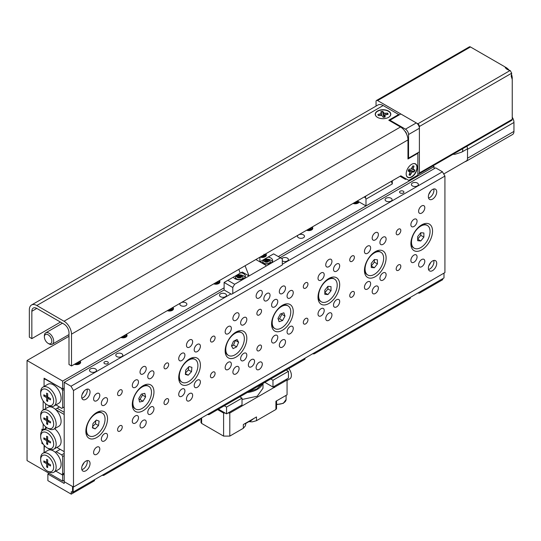 <?xml version="1.0" encoding="UTF-8"?>
<svg xmlns="http://www.w3.org/2000/svg" width="541" height="541" viewBox="0 0 541 541"><rect width="100%" height="100%" fill="white"/><g stroke="black" fill="none" stroke-linecap="round" stroke-linejoin="round"><path stroke-width="0.81" d="M298.159 235.112A3.503 2.022 0 0 0 297.489 236.302A3.503 2.022 0 0 0 298.51 237.736A3.503 2.022 0 0 0 302.331 238.175A3.503 2.022 0 0 0 304.488 236.302A3.503 2.022 0 0 0 303.467 234.875A3.503 2.022 0 0 0 298.93 234.672M180.532 303.021A3.503 2.022 0 0 0 179.862 304.211A3.503 2.022 0 0 0 180.89 305.645A3.503 2.022 0 0 0 184.704 306.084A3.503 2.022 0 0 0 186.868 304.211A3.503 2.022 0 0 0 185.84 302.784A3.503 2.022 0 0 0 181.303 302.581M434.092 168.751L434.092 166.608L432.874 165.904M64.196 388.025L62.648 388.925L44.071 378.2L44.071 386.47L44.071 379.626L45.004 379.092L62.026 388.566M44.071 445.202L44.071 452.594L44.389 445.568M41.907 441.76L41.907 443.431L43.354 444.262M43.145 423.948L43.145 429.845L41.907 429.135L41.907 431.076M43.145 400.895L43.145 410.064M62.648 388.925L62.648 381.06L27.05 360.509L27.05 460.587L62.648 481.138L62.648 475.059L55.791 471.103L61.721 474.525L64.196 473.098M64.196 480.246L62.648 481.138M353.009 203.443A4.058 2.34 0 0 0 359.123 201.955M68.991 336.292L27.05 360.509M434.092 166.608L278.284 256.562M224.116 287.832L62.648 381.06M306.585 230.25A4.058 2.34 0 0 0 310.696 230.31A4.058 2.34 0 0 0 312.786 228.261A4.058 2.34 0 0 0 312.171 227.024M260.153 257.056A4.058 2.34 0 0 0 264.265 257.117A4.058 2.34 0 0 0 266.355 255.068A4.058 2.34 0 0 0 265.739 253.83M213.722 283.863A4.058 2.34 0 0 0 217.834 283.924A4.058 2.34 0 0 0 219.923 281.875A4.058 2.34 0 0 0 219.315 280.637M167.291 310.669A4.058 2.34 0 0 0 171.409 310.73A4.058 2.34 0 0 0 173.492 308.681A4.058 2.34 0 0 0 172.883 307.444M120.859 337.476A4.058 2.34 0 0 0 124.978 337.537A4.058 2.34 0 0 0 127.067 335.488A4.058 2.34 0 0 0 126.452 334.25M74.428 364.282A4.058 2.34 0 0 0 78.546 364.343A4.058 2.34 0 0 0 80.636 362.294A4.058 2.34 0 0 0 80.021 361.057M64.196 474.166L62.648 475.059M41.907 443.431L42.577 443.045M45.62 428.418L43.145 429.845M282.307 260.897A3.503 2.022 0 0 0 282.416 260.965A3.503 2.022 0 0 0 286.236 261.404A3.503 2.022 0 0 0 288.394 259.538A3.503 2.022 0 0 0 287.372 258.104A3.503 2.022 0 0 0 281.8 258.591M225.462 293.851A3.503 2.022 0 0 0 221.648 293.411A3.503 2.022 0 0 0 219.484 295.278A3.503 2.022 0 0 0 220.512 296.705A3.503 2.022 0 0 0 224.326 297.144A3.503 2.022 0 0 0 226.49 295.278A3.503 2.022 0 0 0 225.462 293.851M430.717 262.5A13.133 7.581 -60 0 1 428.783 265.861M433.754 260.478A5.91 3.415 -60 0 1 433.936 261.77A5.91 3.415 -60 0 1 428.546 269.499M436.722 263.379A5.91 3.415 -60 0 1 434.139 269.33A5.91 3.415 -60 0 1 429.588 270.913A5.91 3.415 -60 0 1 428.364 268.208A5.91 3.415 -60 0 1 430.94 262.257A5.91 3.415 -60 0 1 435.498 260.674A5.91 3.415 -60 0 1 436.722 263.379M430.717 191.02A13.133 7.581 -60 0 1 428.783 194.375M433.754 188.992A5.91 3.415 -60 0 1 433.936 190.29A5.91 3.415 -60 0 1 428.546 198.02M436.722 191.893A5.91 3.415 -60 0 1 434.139 197.844A5.91 3.415 -60 0 1 429.588 199.426A5.91 3.415 -60 0 1 428.364 196.721A5.91 3.415 -60 0 1 430.94 190.77A5.91 3.415 -60 0 1 435.498 189.188A5.91 3.415 -60 0 1 436.722 191.893M84.038 391.17A13.133 7.581 -60 0 1 82.104 394.531M87.074 389.141A5.91 3.415 -60 0 1 87.257 390.44A5.91 3.415 -60 0 1 81.86 398.169M90.043 392.049A5.91 3.415 -60 0 1 87.459 397.993A5.91 3.415 -60 0 1 82.908 399.583A5.91 3.415 -60 0 1 81.684 396.878A5.91 3.415 -60 0 1 84.261 390.927A5.91 3.415 -60 0 1 88.819 389.344A5.91 3.415 -60 0 1 90.043 392.049M84.038 462.656A13.133 7.581 -60 0 1 82.104 466.011M87.074 460.628A5.91 3.415 -60 0 1 87.257 461.926A5.91 3.415 -60 0 1 81.86 469.656M90.043 463.536A5.91 3.415 -60 0 1 87.459 469.48A5.91 3.415 -60 0 1 82.908 471.062A5.91 3.415 -60 0 1 81.684 468.357A5.91 3.415 -60 0 1 84.261 462.413A5.91 3.415 -60 0 1 88.819 460.831A5.91 3.415 -60 0 1 90.043 463.536M403.288 191.183A2.191 1.265 0 0 0 400.908 190.905A2.191 1.265 0 0 0 399.556 192.075A2.191 1.265 0 0 0 400.198 192.968A2.191 1.265 0 0 0 402.578 193.238A2.191 1.265 0 0 0 403.931 192.075A2.191 1.265 0 0 0 403.288 191.183M107.686 361.848A2.191 1.265 0 0 0 105.299 361.571A2.191 1.265 0 0 0 103.946 362.74A2.191 1.265 0 0 0 104.589 363.633A2.191 1.265 0 0 0 106.976 363.91A2.191 1.265 0 0 0 108.328 362.74A2.191 1.265 0 0 0 107.686 361.848M391.062 198.236A3.503 2.022 0 0 0 387.248 197.803A3.503 2.022 0 0 0 385.084 199.67A3.503 2.022 0 0 0 386.112 201.096A3.503 2.022 0 0 0 389.926 201.536A3.503 2.022 0 0 0 392.09 199.67A3.503 2.022 0 0 0 391.062 198.236M417.375 183.047A3.503 2.022 0 0 0 413.561 182.608A3.503 2.022 0 0 0 411.397 184.481A3.503 2.022 0 0 0 412.425 185.908A3.503 2.022 0 0 0 416.239 186.347A3.503 2.022 0 0 0 418.403 184.481A3.503 2.022 0 0 0 417.375 183.047M121.766 353.719A3.503 2.022 0 0 0 117.952 353.28A3.503 2.022 0 0 0 115.788 355.146A3.503 2.022 0 0 0 116.815 356.573A3.503 2.022 0 0 0 120.629 357.013A3.503 2.022 0 0 0 122.793 355.146A3.503 2.022 0 0 0 121.766 353.719M95.459 368.908A3.503 2.022 0 0 0 91.639 368.468A3.503 2.022 0 0 0 89.481 370.335A3.503 2.022 0 0 0 90.503 371.768A3.503 2.022 0 0 0 94.323 372.201A3.503 2.022 0 0 0 96.481 370.335A3.503 2.022 0 0 0 95.459 368.908M117.586 394.017A3.28 1.893 120 0 0 118.269 395.518A3.28 1.893 120 0 0 120.799 394.639A3.28 1.893 120 0 0 122.232 391.332A3.28 1.893 120 0 0 121.549 389.831A3.28 1.893 120 0 0 119.02 390.71A3.28 1.893 120 0 0 117.586 394.017M117.586 429.757A3.28 1.893 120 0 0 118.269 431.258A3.28 1.893 120 0 0 120.799 430.379A3.28 1.893 120 0 0 122.232 427.079A3.28 1.893 120 0 0 121.549 425.571A3.28 1.893 120 0 0 119.02 426.457A3.28 1.893 120 0 0 117.586 429.757M164.018 367.211A3.28 1.893 120 0 0 164.701 368.712A3.28 1.893 120 0 0 167.23 367.833A3.28 1.893 120 0 0 168.664 364.526A3.28 1.893 120 0 0 167.981 363.025A3.28 1.893 120 0 0 165.451 363.904A3.28 1.893 120 0 0 164.018 367.211M164.018 402.95A3.28 1.893 120 0 0 164.701 404.452A3.28 1.893 120 0 0 167.23 403.572A3.28 1.893 120 0 0 168.664 400.272A3.28 1.893 120 0 0 167.981 398.771A3.28 1.893 120 0 0 165.451 399.65A3.28 1.893 120 0 0 164.018 402.95M210.449 340.404A3.28 1.893 120 0 0 211.132 341.905A3.28 1.893 120 0 0 213.661 341.026A3.28 1.893 120 0 0 215.095 337.719A3.28 1.893 120 0 0 214.412 336.218A3.28 1.893 120 0 0 211.883 337.097A3.28 1.893 120 0 0 210.449 340.404M210.449 376.144A3.28 1.893 120 0 0 211.132 377.645A3.28 1.893 120 0 0 213.661 376.766A3.28 1.893 120 0 0 215.095 373.466A3.28 1.893 120 0 0 214.412 371.965A3.28 1.893 120 0 0 211.883 372.844A3.28 1.893 120 0 0 210.449 376.144M396.174 233.178A3.28 1.893 120 0 0 396.851 234.679A3.28 1.893 120 0 0 399.38 233.8A3.28 1.893 120 0 0 400.813 230.5A3.28 1.893 120 0 0 400.137 228.992A3.28 1.893 120 0 0 397.608 229.871A3.28 1.893 120 0 0 396.174 233.178M396.174 268.918A3.28 1.893 120 0 0 396.851 270.426A3.28 1.893 120 0 0 399.38 269.54A3.28 1.893 120 0 0 400.813 266.24A3.28 1.893 120 0 0 400.137 264.738A3.28 1.893 120 0 0 397.608 265.617A3.28 1.893 120 0 0 396.174 268.918M349.743 259.984A3.28 1.893 120 0 0 350.419 261.486A3.28 1.893 120 0 0 352.948 260.606A3.28 1.893 120 0 0 354.382 257.306A3.28 1.893 120 0 0 353.706 255.798A3.28 1.893 120 0 0 351.177 256.677A3.28 1.893 120 0 0 349.743 259.984M349.743 295.724A3.28 1.893 120 0 0 350.419 297.232A3.28 1.893 120 0 0 352.948 296.346A3.28 1.893 120 0 0 354.382 293.046A3.28 1.893 120 0 0 353.706 291.545A3.28 1.893 120 0 0 351.177 292.424A3.28 1.893 120 0 0 349.743 295.724M303.312 286.791A3.28 1.893 120 0 0 303.988 288.292A3.28 1.893 120 0 0 306.524 287.413A3.28 1.893 120 0 0 307.951 284.106A3.28 1.893 120 0 0 307.274 282.605A3.28 1.893 120 0 0 304.745 283.484A3.28 1.893 120 0 0 303.312 286.791M303.312 322.531A3.28 1.893 120 0 0 303.988 324.032A3.28 1.893 120 0 0 306.524 323.153A3.28 1.893 120 0 0 307.951 319.853A3.28 1.893 120 0 0 307.274 318.351A3.28 1.893 120 0 0 304.745 319.231A3.28 1.893 120 0 0 303.312 322.531M256.88 313.597A3.28 1.893 120 0 0 257.563 315.099A3.28 1.893 120 0 0 260.093 314.22A3.28 1.893 120 0 0 261.526 310.913A3.28 1.893 120 0 0 260.843 309.411A3.28 1.893 120 0 0 258.314 310.291A3.28 1.893 120 0 0 256.88 313.597M256.88 349.337A3.28 1.893 120 0 0 257.563 350.838A3.28 1.893 120 0 0 260.093 349.959A3.28 1.893 120 0 0 261.526 346.659A3.28 1.893 120 0 0 260.843 345.158A3.28 1.893 120 0 0 258.314 346.037A3.28 1.893 120 0 0 256.88 349.337M256.109 296.17A4.375 2.529 120 0 0 257.016 298.179A4.375 2.529 120 0 0 260.383 297.002A4.375 2.529 120 0 0 262.297 292.6A4.375 2.529 120 0 0 261.391 290.591A4.375 2.529 120 0 0 258.016 291.768A4.375 2.529 120 0 0 256.109 296.17M256.109 367.657A4.375 2.529 120 0 0 257.016 369.659A4.375 2.529 120 0 0 260.383 368.489A4.375 2.529 120 0 0 262.297 364.079A4.375 2.529 120 0 0 261.391 362.078A4.375 2.529 120 0 0 258.016 363.254A4.375 2.529 120 0 0 256.109 367.657M263.846 298.855A4.375 2.529 120 0 0 264.752 300.857A4.375 2.529 120 0 0 268.126 299.687A4.375 2.529 120 0 0 270.033 295.278A4.375 2.529 120 0 0 269.127 293.276A4.375 2.529 120 0 0 265.753 294.446A4.375 2.529 120 0 0 263.846 298.855M248.366 364.979A4.375 2.529 120 0 0 249.273 366.981A4.375 2.529 120 0 0 252.647 365.804A4.375 2.529 120 0 0 254.561 361.402A4.375 2.529 120 0 0 253.655 359.4A4.375 2.529 120 0 0 250.28 360.57A4.375 2.529 120 0 0 248.366 364.979M93.6 452.547A4.375 2.529 120 0 0 94.506 454.548A4.375 2.529 120 0 0 97.88 453.372A4.375 2.529 120 0 0 99.794 448.969A4.375 2.529 120 0 0 98.881 446.967A4.375 2.529 120 0 0 95.514 448.137A4.375 2.529 120 0 0 93.6 452.547M93.6 398.927A4.375 2.529 120 0 0 94.506 400.935A4.375 2.529 120 0 0 97.88 399.758A4.375 2.529 120 0 0 99.794 395.356A4.375 2.529 120 0 0 98.881 393.354A4.375 2.529 120 0 0 95.514 394.524A4.375 2.529 120 0 0 93.6 398.927M140.031 425.74A4.375 2.529 120 0 0 140.937 427.742A4.375 2.529 120 0 0 144.312 426.565A4.375 2.529 120 0 0 146.219 422.163A4.375 2.529 120 0 0 145.313 420.161A4.375 2.529 120 0 0 141.938 421.331A4.375 2.529 120 0 0 140.031 425.74M140.031 372.12A4.375 2.529 120 0 0 140.937 374.129A4.375 2.529 120 0 0 144.312 372.952A4.375 2.529 120 0 0 146.219 368.549A4.375 2.529 120 0 0 145.313 366.548A4.375 2.529 120 0 0 141.938 367.718A4.375 2.529 120 0 0 140.031 372.12M186.462 398.933A4.375 2.529 120 0 0 187.369 400.935A4.375 2.529 120 0 0 190.743 399.758A4.375 2.529 120 0 0 192.65 395.356A4.375 2.529 120 0 0 191.744 393.354A4.375 2.529 120 0 0 188.369 394.524A4.375 2.529 120 0 0 186.462 398.933M186.462 345.32A4.375 2.529 120 0 0 187.369 347.322A4.375 2.529 120 0 0 190.743 346.145A4.375 2.529 120 0 0 192.65 341.743A4.375 2.529 120 0 0 191.744 339.741A4.375 2.529 120 0 0 188.369 340.911A4.375 2.529 120 0 0 186.462 345.32M418.612 211.288A4.375 2.529 120 0 0 419.518 213.289A4.375 2.529 120 0 0 422.893 212.119A4.375 2.529 120 0 0 424.807 207.71A4.375 2.529 120 0 0 423.894 205.708A4.375 2.529 120 0 0 420.526 206.878A4.375 2.529 120 0 0 418.612 211.288M418.612 264.901A4.375 2.529 120 0 0 419.518 266.902A4.375 2.529 120 0 0 422.893 265.732A4.375 2.529 120 0 0 424.807 261.323A4.375 2.529 120 0 0 423.894 259.322A4.375 2.529 120 0 0 420.526 260.491A4.375 2.529 120 0 0 418.612 264.901M372.181 238.094A4.375 2.529 120 0 0 373.087 240.096A4.375 2.529 120 0 0 376.462 238.926A4.375 2.529 120 0 0 378.375 234.517A4.375 2.529 120 0 0 377.469 232.515A4.375 2.529 120 0 0 374.095 233.685A4.375 2.529 120 0 0 372.181 238.094M372.181 291.707A4.375 2.529 120 0 0 373.087 293.709A4.375 2.529 120 0 0 376.462 292.539A4.375 2.529 120 0 0 378.375 288.13A4.375 2.529 120 0 0 377.469 286.128A4.375 2.529 120 0 0 374.095 287.298A4.375 2.529 120 0 0 372.181 291.707M325.75 264.901A4.375 2.529 120 0 0 326.656 266.902A4.375 2.529 120 0 0 330.03 265.732A4.375 2.529 120 0 0 331.944 261.323A4.375 2.529 120 0 0 331.038 259.322A4.375 2.529 120 0 0 327.663 260.491A4.375 2.529 120 0 0 325.75 264.901M325.75 318.514A4.375 2.529 120 0 0 326.656 320.515A4.375 2.529 120 0 0 330.03 319.346A4.375 2.529 120 0 0 331.944 314.936A4.375 2.529 120 0 0 331.038 312.935A4.375 2.529 120 0 0 327.663 314.105A4.375 2.529 120 0 0 325.75 318.514M279.325 291.707A4.375 2.529 120 0 0 280.231 293.709A4.375 2.529 120 0 0 283.599 292.532A4.375 2.529 120 0 0 285.513 288.13A4.375 2.529 120 0 0 284.607 286.128A4.375 2.529 120 0 0 281.232 287.298A4.375 2.529 120 0 0 279.325 291.707M279.325 345.32A4.375 2.529 120 0 0 280.231 347.322A4.375 2.529 120 0 0 283.599 346.152A4.375 2.529 120 0 0 285.513 341.743A4.375 2.529 120 0 0 284.607 339.741A4.375 2.529 120 0 0 281.232 340.911A4.375 2.529 120 0 0 279.325 345.32M232.894 372.127A4.375 2.529 120 0 0 233.8 374.129A4.375 2.529 120 0 0 237.174 372.959A4.375 2.529 120 0 0 239.081 368.549A4.375 2.529 120 0 0 238.175 366.548A4.375 2.529 120 0 0 234.801 367.718A4.375 2.529 120 0 0 232.894 372.127M232.894 318.514A4.375 2.529 120 0 0 233.8 320.515A4.375 2.529 120 0 0 237.174 319.339A4.375 2.529 120 0 0 239.081 314.936A4.375 2.529 120 0 0 238.175 312.935A4.375 2.529 120 0 0 234.801 314.105A4.375 2.529 120 0 0 232.894 318.514M132.295 421.27A4.375 2.529 120 0 0 133.201 423.272A4.375 2.529 120 0 0 136.575 422.102A4.375 2.529 120 0 0 138.482 417.693A4.375 2.529 120 0 0 137.576 415.691A4.375 2.529 120 0 0 134.202 416.861A4.375 2.529 120 0 0 132.295 421.27M132.295 385.523A4.375 2.529 120 0 0 133.201 387.532A4.375 2.529 120 0 0 136.575 386.355A4.375 2.529 120 0 0 138.482 381.953A4.375 2.529 120 0 0 137.576 379.951A4.375 2.529 120 0 0 134.202 381.121A4.375 2.529 120 0 0 132.295 385.523M101.336 403.397A4.375 2.529 120 0 0 102.242 405.398A4.375 2.529 120 0 0 105.617 404.228A4.375 2.529 120 0 0 107.531 399.826A4.375 2.529 120 0 0 106.624 397.818A4.375 2.529 120 0 0 103.25 398.994A4.375 2.529 120 0 0 101.336 403.397M101.336 439.143A4.375 2.529 120 0 0 102.242 441.145A4.375 2.529 120 0 0 105.617 439.968A4.375 2.529 120 0 0 107.531 435.566A4.375 2.529 120 0 0 106.624 433.564A4.375 2.529 120 0 0 103.25 434.734A4.375 2.529 120 0 0 101.336 439.143M178.719 394.463A4.375 2.529 120 0 0 179.632 396.465A4.375 2.529 120 0 0 183 395.295A4.375 2.529 120 0 0 184.914 390.886A4.375 2.529 120 0 0 184.008 388.884A4.375 2.529 120 0 0 180.633 390.054A4.375 2.529 120 0 0 178.719 394.463M178.719 358.724A4.375 2.529 120 0 0 179.632 360.725A4.375 2.529 120 0 0 183 359.549A4.375 2.529 120 0 0 184.914 355.146A4.375 2.529 120 0 0 184.008 353.145A4.375 2.529 120 0 0 180.633 354.314A4.375 2.529 120 0 0 178.719 358.724M147.767 376.59A4.375 2.529 120 0 0 148.674 378.599A4.375 2.529 120 0 0 152.048 377.422A4.375 2.529 120 0 0 153.962 373.02A4.375 2.529 120 0 0 153.056 371.011A4.375 2.529 120 0 0 149.681 372.188A4.375 2.529 120 0 0 147.767 376.59M147.767 412.337A4.375 2.529 120 0 0 148.674 414.338A4.375 2.529 120 0 0 152.048 413.162A4.375 2.529 120 0 0 153.962 408.759A4.375 2.529 120 0 0 153.056 406.758A4.375 2.529 120 0 0 149.681 407.928A4.375 2.529 120 0 0 147.767 412.337M225.151 367.657A4.375 2.529 120 0 0 226.057 369.659A4.375 2.529 120 0 0 229.431 368.489A4.375 2.529 120 0 0 231.345 364.079A4.375 2.529 120 0 0 230.439 362.078A4.375 2.529 120 0 0 227.064 363.248A4.375 2.529 120 0 0 225.151 367.657M225.151 331.917A4.375 2.529 120 0 0 226.057 333.919A4.375 2.529 120 0 0 229.431 332.742A4.375 2.529 120 0 0 231.345 328.34A4.375 2.529 120 0 0 230.439 326.338A4.375 2.529 120 0 0 227.064 327.508A4.375 2.529 120 0 0 225.151 331.917M194.199 349.784A4.375 2.529 120 0 0 195.105 351.792A4.375 2.529 120 0 0 198.479 350.615A4.375 2.529 120 0 0 200.393 346.213A4.375 2.529 120 0 0 199.48 344.204A4.375 2.529 120 0 0 196.113 345.381A4.375 2.529 120 0 0 194.199 349.784M194.199 385.53A4.375 2.529 120 0 0 195.105 387.532A4.375 2.529 120 0 0 198.479 386.355A4.375 2.529 120 0 0 200.393 381.953A4.375 2.529 120 0 0 199.48 379.951A4.375 2.529 120 0 0 196.113 381.121A4.375 2.529 120 0 0 194.199 385.53M410.876 260.431A4.375 2.529 120 0 0 411.782 262.432A4.375 2.529 120 0 0 415.157 261.262A4.375 2.529 120 0 0 417.064 256.86A4.375 2.529 120 0 0 416.157 254.852A4.375 2.529 120 0 0 412.783 256.028A4.375 2.529 120 0 0 410.876 260.431M410.876 224.691A4.375 2.529 120 0 0 411.782 226.693A4.375 2.529 120 0 0 415.157 225.523A4.375 2.529 120 0 0 417.064 221.113A4.375 2.529 120 0 0 416.157 219.112A4.375 2.529 120 0 0 412.783 220.282A4.375 2.529 120 0 0 410.876 224.691M379.924 242.557A4.375 2.529 120 0 0 380.83 244.566A4.375 2.529 120 0 0 384.198 243.389A4.375 2.529 120 0 0 386.112 238.987A4.375 2.529 120 0 0 385.206 236.978A4.375 2.529 120 0 0 381.831 238.155A4.375 2.529 120 0 0 379.924 242.557M379.924 278.304A4.375 2.529 120 0 0 380.83 280.306A4.375 2.529 120 0 0 384.198 279.136A4.375 2.529 120 0 0 386.112 274.727A4.375 2.529 120 0 0 385.206 272.725A4.375 2.529 120 0 0 381.831 273.895A4.375 2.529 120 0 0 379.924 278.304M364.445 287.237A4.375 2.529 120 0 0 365.351 289.239A4.375 2.529 120 0 0 368.725 288.069A4.375 2.529 120 0 0 370.632 283.66A4.375 2.529 120 0 0 369.726 281.658A4.375 2.529 120 0 0 366.352 282.835A4.375 2.529 120 0 0 364.445 287.237M364.445 251.497A4.375 2.529 120 0 0 365.351 253.499A4.375 2.529 120 0 0 368.725 252.329A4.375 2.529 120 0 0 370.632 247.92A4.375 2.529 120 0 0 369.726 245.918A4.375 2.529 120 0 0 366.352 247.088A4.375 2.529 120 0 0 364.445 251.497M333.493 269.364A4.375 2.529 120 0 0 334.399 271.372A4.375 2.529 120 0 0 337.773 270.196A4.375 2.529 120 0 0 339.68 265.793A4.375 2.529 120 0 0 338.774 263.785A4.375 2.529 120 0 0 335.4 264.962A4.375 2.529 120 0 0 333.493 269.364M333.493 305.11A4.375 2.529 120 0 0 334.399 307.112A4.375 2.529 120 0 0 337.773 305.942A4.375 2.529 120 0 0 339.68 301.533A4.375 2.529 120 0 0 338.774 299.531A4.375 2.529 120 0 0 335.4 300.701A4.375 2.529 120 0 0 333.493 305.11M318.013 314.044A4.375 2.529 120 0 0 318.92 316.045A4.375 2.529 120 0 0 322.294 314.876A4.375 2.529 120 0 0 324.208 310.466A4.375 2.529 120 0 0 323.295 308.465A4.375 2.529 120 0 0 319.927 309.641A4.375 2.529 120 0 0 318.013 314.044M318.013 278.304A4.375 2.529 120 0 0 318.92 280.306A4.375 2.529 120 0 0 322.294 279.136A4.375 2.529 120 0 0 324.208 274.727A4.375 2.529 120 0 0 323.295 272.725A4.375 2.529 120 0 0 319.927 273.895A4.375 2.529 120 0 0 318.013 278.304M287.061 296.17A4.375 2.529 120 0 0 287.968 298.179A4.375 2.529 120 0 0 291.342 297.002A4.375 2.529 120 0 0 293.249 292.6A4.375 2.529 120 0 0 292.343 290.591A4.375 2.529 120 0 0 288.968 291.768A4.375 2.529 120 0 0 287.061 296.17M287.061 331.917A4.375 2.529 120 0 0 287.968 333.919A4.375 2.529 120 0 0 291.342 332.749A4.375 2.529 120 0 0 293.249 328.34A4.375 2.529 120 0 0 292.343 326.338A4.375 2.529 120 0 0 288.968 327.508A4.375 2.529 120 0 0 287.061 331.917M271.582 340.85A4.375 2.529 120 0 0 272.488 342.852A4.375 2.529 120 0 0 275.863 341.682A4.375 2.529 120 0 0 277.776 337.273A4.375 2.529 120 0 0 276.87 335.271A4.375 2.529 120 0 0 273.496 336.448A4.375 2.529 120 0 0 271.582 340.85M271.582 305.11A4.375 2.529 120 0 0 272.488 307.112A4.375 2.529 120 0 0 275.863 305.935A4.375 2.529 120 0 0 277.776 301.533A4.375 2.529 120 0 0 276.87 299.531A4.375 2.529 120 0 0 273.496 300.701A4.375 2.529 120 0 0 271.582 305.11M240.63 322.977A4.375 2.529 120 0 0 241.536 324.985A4.375 2.529 120 0 0 244.911 323.809A4.375 2.529 120 0 0 246.818 319.406A4.375 2.529 120 0 0 245.912 317.398A4.375 2.529 120 0 0 242.544 318.575A4.375 2.529 120 0 0 240.63 322.977M240.63 358.724A4.375 2.529 120 0 0 241.536 360.725A4.375 2.529 120 0 0 244.911 359.555A4.375 2.529 120 0 0 246.818 355.146A4.375 2.529 120 0 0 245.912 353.145A4.375 2.529 120 0 0 242.544 354.314A4.375 2.529 120 0 0 240.63 358.724M410.876 243.633A15.324 8.845 120 0 0 421.71 249.888A15.324 8.845 120 0 0 432.543 231.122A15.324 8.845 120 0 0 421.71 224.867A15.324 8.845 120 0 0 410.876 243.633M364.445 270.439A15.324 8.845 120 0 0 375.278 276.694A15.324 8.845 120 0 0 386.112 257.929A15.324 8.845 120 0 0 375.278 251.673A15.324 8.845 120 0 0 364.445 270.439M318.013 297.246A15.324 8.845 120 0 0 328.847 303.501A15.324 8.845 120 0 0 339.68 284.735A15.324 8.845 120 0 0 328.847 278.48A15.324 8.845 120 0 0 318.013 297.246M271.582 324.052A15.324 8.845 120 0 0 282.416 330.308A15.324 8.845 120 0 0 293.249 311.542A15.324 8.845 120 0 0 282.416 305.286A15.324 8.845 120 0 0 271.582 324.052M225.151 350.859A15.324 8.845 120 0 0 235.984 357.114A15.324 8.845 120 0 0 246.818 338.348A15.324 8.845 120 0 0 235.984 332.093A15.324 8.845 120 0 0 225.151 350.859M178.719 377.665A15.324 8.845 120 0 0 189.56 383.921A15.324 8.845 120 0 0 200.393 365.155A15.324 8.845 120 0 0 189.553 358.899A15.324 8.845 120 0 0 178.719 377.665M132.295 404.472A15.324 8.845 120 0 0 143.128 410.727A15.324 8.845 120 0 0 153.962 391.961A15.324 8.845 120 0 0 143.128 385.706A15.324 8.845 120 0 0 132.295 404.472M85.863 431.278A15.324 8.845 120 0 0 96.697 437.534A15.324 8.845 120 0 0 107.531 418.768A15.324 8.845 120 0 0 96.697 412.512A15.324 8.845 120 0 0 85.863 431.278M282.307 264.245L442.45 171.788L444.925 176.082L73.481 390.528L73.481 487.035L64.196 481.673L64.196 382.311L71.006 386.24L230.926 293.912M442.45 171.788L435.64 167.859L280.143 257.631M233.36 277.134A6.127 3.537 0 0 0 234.95 278.723A6.127 3.537 0 0 0 241.631 279.487A6.127 3.537 0 0 0 245.411 276.221A6.127 3.537 0 0 0 243.619 273.719A6.127 3.537 0 0 0 240.867 272.799L227.829 280.333L234.638 284.262L232.779 287.481L224.116 282.476L224.116 289.983L64.196 382.311M444.925 176.082L444.925 272.583L73.481 487.035M73.481 390.528L71.006 386.24M89.204 435.857A13.133 7.581 -60 0 1 87.527 424.3A13.133 7.581 -60 0 1 97.366 412.999A13.133 7.581 -60 0 1 102.33 413.114A13.133 7.581 -60 0 1 104.007 424.671A13.133 7.581 -60 0 1 94.168 435.972A13.133 7.581 -60 0 1 89.204 435.857L88.582 435.498A13.133 7.581 -60 0 1 85.891 430.332M95.892 413.013A13.133 7.581 -60 0 1 96.744 412.641A13.133 7.581 -60 0 1 101.715 412.756L102.33 413.114M99.125 421.128L96.379 420.066L93.025 423.42L92.41 427.843L95.155 428.905L98.509 425.551L99.125 421.128M92.585 426.592L95.412 423.765L95.852 420.594M95.412 423.765L98.509 425.551M92.477 427.363L95.155 428.905M135.23 408.813A13.133 7.581 -60 0 1 135.013 408.692A13.133 7.581 -60 0 1 134.797 408.563A13.133 7.581 -60 0 1 132.322 403.525M142.324 386.206A13.133 7.581 -60 0 1 148.146 385.949L148.761 386.308A13.133 7.581 -60 0 1 148.978 386.436A13.133 7.581 -60 0 1 148.653 401.659A13.133 7.581 -60 0 1 135.629 409.05A13.133 7.581 -60 0 1 135.419 408.922A13.133 7.581 -60 0 1 135.737 393.699A13.133 7.581 -60 0 1 148.761 386.308M145.617 396.905L144.805 393.354L141.384 394.125L138.78 398.453L139.592 402.004L143.007 401.233L145.617 396.905L142.52 395.113L142.249 393.929M139.051 399.637L139.916 399.441L142.52 395.113M139.916 399.441L143.007 401.233M188.755 359.4A13.133 7.581 -60 0 1 189.08 359.244A13.133 7.581 -60 0 1 194.577 359.143L195.193 359.501A13.133 7.581 -60 0 1 196.985 370.713A13.133 7.581 -60 0 1 187.558 382.142A13.133 7.581 -60 0 1 182.06 382.244A13.133 7.581 -60 0 1 180.268 371.031A13.133 7.581 -60 0 1 189.702 359.603A13.133 7.581 -60 0 1 195.193 359.501M185.347 374.406L188.214 375.211L191.494 371.681L191.906 367.339L189.039 366.534L185.759 370.064L185.347 374.406M182.06 382.244L181.445 381.892A13.133 7.581 -60 0 1 178.753 376.719M185.421 373.601L188.214 375.211M185.475 373.04L188.403 369.895L188.681 366.92M188.403 369.895L191.494 371.681M228.491 355.437A13.133 7.581 -60 0 1 230.966 336.8A13.133 7.581 -60 0 1 241.624 332.695A13.133 7.581 -60 0 1 239.149 351.332A13.133 7.581 -60 0 1 228.491 355.437L227.876 355.085A13.133 7.581 -60 0 1 225.184 349.912M237.053 339.491L233.482 341.27L231.494 345.848L233.07 348.641L236.633 346.862L238.622 342.284L237.053 339.491M235.186 332.593A13.133 7.581 -60 0 1 241.002 332.336L241.624 332.695M231.602 346.044L233.536 345.077L235.416 340.303M235.531 340.499L238.622 342.284M233.536 345.077L236.633 346.862M274.923 328.63A13.133 7.581 -60 0 1 278.608 308.728A13.133 7.581 -60 0 1 288.055 305.888A13.133 7.581 -60 0 1 284.363 325.79A13.133 7.581 -60 0 1 274.923 328.63L274.301 328.279A13.133 7.581 -60 0 1 271.616 323.105M283.876 312.813L280.38 313.976L277.993 318.426L279.102 321.712L282.598 320.543L284.985 316.093L283.876 312.813M281.611 305.787A13.133 7.581 -60 0 1 287.433 305.53L288.055 305.888M278.243 319.176L279.501 318.757L281.888 314.307L281.638 313.557M281.888 314.307L284.985 316.093M279.501 318.757L282.598 320.543M321.354 301.824A13.133 7.581 -60 0 1 319.339 291.301A13.133 7.581 -60 0 1 327.92 279.731A13.133 7.581 -60 0 1 334.487 279.082A13.133 7.581 -60 0 1 336.495 289.604A13.133 7.581 -60 0 1 327.92 301.175A13.133 7.581 -60 0 1 321.354 301.824L320.732 301.472A13.133 7.581 -60 0 1 318.04 296.299M331.018 286.602L327.92 286.324L324.823 290.179L324.823 294.304L327.92 294.581L331.018 290.733L331.018 286.602M328.042 278.98A13.133 7.581 -60 0 1 333.865 278.723L334.487 279.082M327.92 294.581L324.823 292.796L327.92 288.941L327.92 286.324M327.92 288.941L331.018 290.733M367.785 275.017A13.133 7.581 -60 0 1 365.77 264.495A13.133 7.581 -60 0 1 374.352 252.924A13.133 7.581 -60 0 1 380.918 252.275A13.133 7.581 -60 0 1 382.927 262.798A13.133 7.581 -60 0 1 374.352 274.368A13.133 7.581 -60 0 1 367.785 275.017L367.163 274.666A13.133 7.581 -60 0 1 364.472 269.492M377.442 259.795L374.352 259.518L371.254 263.372L371.254 267.497L374.352 267.775L377.442 263.927L377.442 259.795M374.473 252.174A13.133 7.581 -60 0 1 380.296 251.917L380.918 252.275M374.352 267.775L371.254 265.989L374.352 262.135L374.352 259.518M374.352 262.135L377.442 263.927M414.217 248.218A13.133 7.581 -60 0 1 412.201 237.688A13.133 7.581 -60 0 1 420.783 226.118A13.133 7.581 -60 0 1 427.343 225.469A13.133 7.581 -60 0 1 429.358 235.991A13.133 7.581 -60 0 1 420.783 247.562A13.133 7.581 -60 0 1 414.217 248.218L413.595 247.859A13.133 7.581 -60 0 1 410.903 242.686M423.873 232.988L420.783 232.711L417.686 236.566L417.686 240.691L420.783 240.968L423.873 237.12L423.873 232.988M420.905 225.367A13.133 7.581 -60 0 1 426.727 225.11L427.343 225.469M420.783 240.968L417.686 239.183L420.783 235.328L420.783 232.711M420.783 235.328L423.873 237.12M48.406 471.664L47.168 470.947A9.19 5.309 -120 0 0 53.667 467.194A9.19 5.309 -120 0 0 47.168 455.941A9.19 5.309 -120 0 0 40.67 459.694A9.19 5.309 -120 0 0 47.168 470.947L48.406 471.664A10.942 6.316 60 0 0 53.877 472.205L58.834 469.351A10.942 6.316 -120 0 0 60.815 461.764A10.942 6.316 -120 0 0 55.196 452.249A10.942 6.316 -120 0 0 53.363 450.937A10.942 6.316 -120 0 0 51.523 450.132A10.942 6.316 -120 0 0 47.892 450.396L42.935 453.25A10.942 6.316 60 0 1 48.406 453.791A10.942 6.316 60 0 1 55.561 463.441A10.942 6.316 60 0 1 53.877 472.205M62.648 473.99L62.648 456.476L61.721 454.866L56.19 451.674L60.213 449.355M61.721 454.866L64.196 453.439M64.196 455.583L62.648 456.476M55.196 452.249L56.19 451.674M51.233 449.625L51.523 450.132M40.67 459.694L40.67 458.261A10.942 6.316 60 0 1 42.935 453.25M43.828 460.905L43.828 462.122L46.641 463.745L46.641 466.998L47.696 467.607L47.696 464.354L50.516 465.984L50.516 464.766L47.696 463.143L47.696 459.891L46.641 459.282L46.641 462.535L43.828 460.905M44.876 461.514L43.828 462.122M47.696 461.926L46.641 462.535M48.751 463.745L47.696 464.354M47.696 466.396L46.641 466.998M47.879 463.245L47.879 464.246M47.696 463.143L46.641 463.745M46.83 462.427L47.696 462.927M48.406 405.54L47.168 404.83A9.19 5.309 -120 0 0 53.667 401.077A9.19 5.309 -120 0 0 47.168 389.818A9.19 5.309 -120 0 0 40.67 393.571A9.19 5.309 -120 0 0 47.168 404.83L48.406 405.54A10.942 6.316 60 0 0 53.877 406.081L58.834 403.228A10.942 6.316 60 0 0 60.511 394.457A10.942 6.316 60 0 0 53.363 384.813A10.942 6.316 60 0 0 47.892 384.272L42.935 387.126A10.942 6.316 60 0 1 48.406 387.674A10.942 6.316 60 0 1 55.561 397.317A10.942 6.316 60 0 1 53.877 406.081M46.641 397.628L43.828 395.998L43.828 394.781L46.641 396.411L46.641 393.158L47.696 393.767L47.696 397.02L50.516 398.643L50.516 399.86L47.696 398.23L47.696 401.483L46.641 400.881L46.641 397.628L47.696 397.02M64.196 389.459L62.648 390.352L62.648 407.867L61.721 408.401L55.993 404.864M62.648 407.867L64.196 406.974M62.648 390.352L61.721 388.742M40.67 393.571L40.67 392.137A10.942 6.316 60 0 1 42.935 387.126M44.876 395.39L43.828 395.998M47.696 395.802L46.641 396.411M48.751 397.628L47.696 398.23M47.696 400.272L46.641 400.881M47.879 398.129L47.879 397.128M47.696 396.803L46.83 396.303M48.406 448.611L47.168 447.894A9.19 5.309 -120 0 0 53.667 444.141A9.19 5.309 -120 0 0 47.168 432.888A9.19 5.309 -120 0 0 40.67 436.641A9.19 5.309 -120 0 0 47.168 447.894L48.406 448.611A10.942 6.316 60 0 0 53.877 449.152L58.834 446.291A10.942 6.316 60 0 0 60.727 438.325A10.942 6.316 60 0 0 54.607 428.715M40.67 436.641L40.67 435.207A10.942 6.316 60 0 1 42.935 430.196A10.942 6.316 60 0 1 48.406 430.737A10.942 6.316 60 0 1 55.561 440.381A10.942 6.316 60 0 1 53.877 449.152M48.406 428.594L47.168 427.884A9.19 5.309 -120 0 0 53.667 424.13A9.19 5.309 -120 0 0 47.168 412.871A9.19 5.309 -120 0 0 40.67 416.624A9.19 5.309 -120 0 0 47.168 427.884L48.406 428.594A10.942 6.316 60 0 0 53.877 429.135L58.834 426.281A10.942 6.316 60 0 0 55.527 409.476L64.196 414.48L64.196 451.647L56.873 447.427M40.67 416.624L40.67 415.19A10.942 6.316 60 0 1 42.935 410.179A10.942 6.316 60 0 1 48.406 410.727A10.942 6.316 60 0 1 55.561 420.371A10.942 6.316 60 0 1 53.877 429.135M42.935 410.179L47.892 407.326A10.942 6.316 60 0 1 51.192 406.974A10.942 6.316 60 0 1 53.363 407.867A10.942 6.316 60 0 1 55.527 409.476M50.516 422.913L47.696 421.283L47.696 424.536L46.641 423.934L46.641 420.682L43.828 419.052L43.828 417.835L46.641 419.464L46.641 416.212L47.696 416.82L47.696 420.073L50.516 421.696L50.516 422.913M47.696 436.837L47.696 440.09L50.516 441.713L50.516 442.93L47.696 441.3L47.696 444.553L46.641 443.945L46.641 440.692L43.828 439.069L43.828 437.852L46.641 439.481L46.641 436.229L47.696 436.837M45.62 408.631L45.647 403.742M51.192 406.974L49.948 406.25M51.463 407.042L51.463 406.582M45.62 428.648L45.62 426.775M64.196 412.33L57.116 408.245L59.287 406.994M57.116 408.245L55.317 409.287M48.751 440.692L47.696 441.3M47.696 443.343L46.641 443.945M47.879 441.192L47.879 440.191M47.696 440.09L46.641 440.692M47.696 439.874L46.83 439.373M44.876 438.46L43.828 439.069M47.696 438.873L46.641 439.481M48.751 420.682L47.696 421.283M47.696 423.326L46.641 423.934M47.879 421.182L47.879 420.181M47.696 420.073L46.641 420.682M47.696 419.857L46.83 419.356M44.876 418.443L43.828 419.052M47.696 418.856L46.641 419.464M354.355 202.665A2.245 1.298 0 0 0 355.809 202.699A2.245 1.298 0 0 0 356.749 202.375A2.245 1.298 0 0 0 356.796 202.348A2.245 1.298 0 0 0 357.344 201.752A2.245 1.298 0 0 0 357.256 200.995M356.573 202.469L357.344 201.752L356.932 201.184M353.604 203.105A3.246 1.873 0 0 0 358.399 201.543M356.695 202.388L356.695 201.32M307.924 229.472A2.245 1.298 0 0 0 308.14 229.512A2.245 1.298 0 0 0 310.311 229.181A2.245 1.298 0 0 0 310.318 229.181A2.245 1.298 0 0 0 310.899 228.6A2.245 1.298 0 0 0 310.899 227.93A2.245 1.298 0 0 0 310.825 227.802M310.311 229.181L310.899 227.93M307.173 229.911A3.246 1.873 0 0 0 307.883 230.074A3.246 1.873 0 0 0 311.278 229.425A3.246 1.873 0 0 0 311.582 227.369M309.317 229.512L309.317 228.674M261.499 256.278A2.245 1.298 0 0 0 262.723 256.339A2.245 1.298 0 0 0 263.771 256.049A2.245 1.298 0 0 0 263.886 255.988A2.245 1.298 0 0 0 264.421 255.494A2.245 1.298 0 0 0 264.393 254.608M263.568 256.163L264.421 255.494L263.994 254.216M260.742 256.718A3.246 1.873 0 0 0 264.596 256.393A3.246 1.873 0 0 0 265.151 254.175M265.956 256.082L265.509 254.338M263.994 255.886L263.994 254.838M215.068 283.085A2.245 1.298 0 0 0 216.474 283.126A2.245 1.298 0 0 0 217.455 282.794A2.245 1.298 0 0 0 217.475 282.781A2.245 1.298 0 0 0 218.043 282.192A2.245 1.298 0 0 0 217.969 281.415M217.259 282.902L218.043 282.192L217.644 281.597M214.317 283.525A3.246 1.873 0 0 0 218.165 283.2A3.246 1.873 0 0 0 218.72 280.982M219.592 282.801L219.01 281.07M217.435 282.787L217.435 281.719M168.636 309.892A2.245 1.298 0 0 0 170.043 309.932A2.245 1.298 0 0 0 171.024 309.601A2.245 1.298 0 0 0 171.044 309.587A2.245 1.298 0 0 0 171.612 308.999A2.245 1.298 0 0 0 171.538 308.221M170.828 309.709L171.612 308.999L171.213 308.404M167.886 310.324A3.246 1.873 0 0 0 171.734 310.007A3.246 1.873 0 0 0 172.288 307.782M173.161 309.608L172.579 307.876M171.003 309.594L171.003 308.526M122.205 336.698A2.245 1.298 0 0 0 123.619 336.739A2.245 1.298 0 0 0 124.592 336.407A2.245 1.298 0 0 0 125.181 335.805A2.245 1.298 0 0 0 125.106 335.028M124.403 336.516L125.181 335.805L124.782 335.21M121.454 337.131A3.246 1.873 0 0 0 125.302 336.813A3.246 1.873 0 0 0 125.857 334.588M126.736 336.414L126.154 334.683M124.572 336.401L124.572 335.332M75.774 363.505A2.245 1.298 0 0 0 77.187 363.545A2.245 1.298 0 0 0 78.168 363.214A2.245 1.298 0 0 0 78.756 362.612A2.245 1.298 0 0 0 78.675 361.834M77.972 363.322L78.756 362.612L78.357 362.017M75.023 363.937A3.246 1.873 0 0 0 78.871 363.62A3.246 1.873 0 0 0 79.426 361.395M80.305 363.221L79.723 361.489M78.141 363.207L78.141 362.139M51.503 339.322A5.254 3.03 -120 0 0 47.344 334.426A5.254 3.03 -120 0 0 44.382 336.915A5.254 3.03 -120 0 0 44.693 338.801A5.254 3.03 -120 0 0 48.102 343.352A5.254 3.03 -120 0 0 51.503 339.322M44.382 336.915L44.382 335.846A6.566 3.794 60 0 1 45.742 332.837A6.566 3.794 60 0 1 53.288 338.855A6.566 3.794 60 0 1 52.308 344.211A6.566 3.794 60 0 1 49.028 343.887L48.102 343.352M417.185 167.467A7.784 4.49 120 0 0 412.357 163.95A7.784 4.49 120 0 0 406.176 173.823A7.784 4.49 120 0 0 406.217 174.581A7.784 4.49 120 0 0 412.019 176.792A7.784 4.49 120 0 0 417.185 167.467M388.519 111.033A7.784 4.49 0 0 0 377.861 110.844A7.784 4.49 0 0 0 376.874 116.971A7.784 4.49 0 0 0 377.51 117.383A7.784 4.49 0 0 0 389.155 116.971A7.784 4.49 0 0 0 388.519 111.033M71.5 365.973L68.991 364.526L68.991 332.715A7.006 4.044 -120 0 0 64.041 324.14L36.802 308.411A7.006 4.044 -120 0 0 33.299 308.066A7.006 4.044 -120 0 0 31.845 311.271L31.845 338.612L29.342 337.165L29.342 309.824A10.55 6.093 -120 0 1 31.527 304.996A10.55 6.093 -120 0 1 36.802 305.516L64.041 321.246A10.55 6.093 -120 0 1 71.5 334.162L71.5 365.973L400.847 175.825L408.739 180.383L417.868 175.115L417.868 153.272L417.409 153.008M36.802 305.516L383.17 105.542L398.676 114.496L388.776 120.21L400.502 126.986A10.55 6.093 60 0 1 407.968 139.909L407.968 158.993L417.868 153.272M31.845 338.612L60.477 322.084M383.17 105.542A10.55 6.093 -120 0 0 377.895 105.022L31.527 304.996M398.676 114.496L398.676 115.213M378.105 115.118A4.943 2.854 180 0 1 378.071 114.868L378.849 115.537M381.06 112.143A4.943 2.854 180 0 1 382.845 111.913L383.096 114.787L384.002 116.728L384.198 113.258L382.852 111.432A5.079 2.928 -0 0 0 380.878 111.703L381.094 113.684L377.943 114.455A5.079 2.928 0 0 0 378.031 114.922A5.079 2.928 0 0 0 378.078 115.044A5.079 2.928 0 0 0 378.409 115.598L381.831 115.476L383.177 117.296A5.079 2.928 0 0 0 385.151 117.025L384.935 115.05L388.093 114.273A5.079 2.928 -0 0 0 387.62 113.13L384.198 113.258M386.768 114.455L387.512 113.576A4.943 2.854 180 0 1 387.829 114.11A4.943 2.854 180 0 1 387.897 114.3M376.942 117.018A7.615 4.396 180 0 1 375.603 115.382A7.615 4.396 180 0 1 381.256 110.087A7.615 4.396 180 0 1 390.426 113.353A7.615 4.396 180 0 1 389.087 117.018M378.071 114.868L377.943 114.455M387.512 113.576L387.62 113.13M384.563 117.16L384.698 115.909M382.845 111.913L382.852 111.432M383.096 114.787L383.312 112.548M385.699 114.733L385.699 113.394M379.917 115.395L379.87 114.192M381.263 115.422L381.094 113.684M381.574 114.996L381.337 112.819M413.351 165.945A4.943 2.854 -60 0 1 413.581 166.04L412.614 166.371M414.447 169.982A4.943 2.854 -60 0 1 414.169 170.767A4.943 2.854 -60 0 1 413.757 171.646L411.14 170.429L409.003 170.239L411.911 172.146L414.163 171.896A5.079 2.935 120 0 0 414.913 170.05L413.094 169.245L414 166.128A5.079 2.935 120 0 0 413.554 165.972A5.079 2.935 120 0 0 412.776 165.965L411.174 168.988L408.928 169.245A5.079 2.935 120 0 0 408.489 170.158A5.079 2.935 120 0 0 408.171 171.091L409.99 171.889L409.084 175.007A5.079 2.935 120 0 0 410.308 175.176L411.911 172.146M412.283 163.984A7.615 4.396 -60 0 1 416.13 171.186A7.615 4.396 -60 0 1 410.436 177.292A7.615 4.396 -60 0 1 406.21 174.5M409.591 173.776L410.308 175.176M409.983 174.858A4.943 2.854 -60 0 1 409.158 174.824M408.354 170.51L409.361 171.247M413.757 171.646L414.163 171.896M411.14 170.429L412.972 171.734M409.889 172.707L411.045 173.377M413.581 166.04L414 166.128M412.201 167.372L413.263 167.926M411.505 168.522L413.094 169.245M411.721 169.002L413.723 169.888M270.142 261.276C269.08 259.362 267.213 258.808 264.535 259.612L262.899 261.276A3.679 2.123 180 0 0 264.596 263.474A3.679 2.123 180 0 0 268.749 263.352A3.679 2.123 180 0 0 270.142 261.276L270.432 262.351A3.943 2.272 180 0 1 270.304 263.278M262.743 263.278A3.943 2.272 180 0 1 262.615 262.351L262.899 261.276M266.341 261.303L266.341 260.295L265.807 259.89L265.11 260.201L265.732 260.755L264.86 261.262L267.234 261.81L267.93 261.499L267.403 261.1L267.403 261.736M266.341 260.295L266.95 260.343L266.95 261.418L267.646 260.397L267.646 260.038L266.95 260.343M267.308 261.776L267.308 260.945L268.18 260.437L267.646 260.038M265.408 260.424L265.807 259.89M265.807 260.248L266.314 261.31M235.504 279.007A3.943 2.272 180 0 1 235.376 278.074L235.66 277.006A3.679 2.123 180 0 0 235.754 277.993A3.679 2.123 180 0 0 240.136 279.454A3.679 2.123 180 0 0 242.902 277.006A3.679 2.123 180 0 0 242.808 276.776M243.058 277.716A3.943 2.272 180 0 1 243.193 278.074A3.943 2.272 180 0 1 243.065 279.007M238.317 277.006L238.317 276.478L237.479 276.627L237.729 277.107L239.115 277.134L239.365 277.621L240.204 277.472L239.954 276.992L239.954 277.519M238.317 276.478L238.365 275.68L239.203 275.538L239.994 276.789M239.934 277.519L239.934 276.918L241.083 276.532L240.833 276.045L239.994 276.187M238.534 276.011L239.203 275.538M239.203 275.896L239.453 277.093L239.453 276.018M240.637 276.607L240.833 276.045M239.994 277.262L239.629 277.574M239.663 277.492L239.453 277.093M406.23 178.936L405.459 179.382L400.07 176.278M405.459 178.489L405.459 179.382M407.968 157.776L408.55 158.121L408.55 134.526A4.375 2.529 -120 0 0 405.459 129.171L416.293 122.915L400.813 113.975L389.98 120.23L405.459 129.171M389.98 120.914L389.98 120.23M406.514 133.958A2.61 1.508 -120 0 0 404.932 131.22M365.804 196.058L365.459 197.749L365.993 199.135L365.993 205.925L410.098 180.457L410.098 179.598M365.459 197.749L364.167 197.005M357.358 200.934L365.993 205.925M391.292 181.343L392.299 183.94L392.299 180.762M392.299 183.94L365.993 199.135M416.293 122.915A4.375 2.529 60 0 1 419.39 128.271L408.55 134.526M408.55 158.121L419.39 151.865L419.39 128.271M512.246 119.338L512.246 79.48L511.171 76.173L511.712 73.184L419.39 126.486L419.39 172.951L512.246 119.338A2.191 1.265 60 0 1 511.793 120.339L418.93 173.952A2.191 1.265 -120 0 0 419.39 172.951M377.598 100.572A2.191 1.265 -120 0 0 376.502 100.464L469.365 46.851A2.191 1.265 60 0 1 470.46 46.959L377.598 100.572L417.841 123.808L510.163 70.499L511.712 73.184M510.163 70.499C507.357 69.83 505.625 68.626 504.983 66.888L470.46 46.959M511.434 74.218A8.757 5.052 60 0 1 512.246 78.235A8.757 5.052 60 0 1 512.165 79.351M376.502 100.464A2.191 1.265 -120 0 0 376.049 101.465L376.049 106.083M417.868 173.864A2.191 1.265 -120 0 0 418.93 173.952M419.39 126.486A2.191 1.265 -120 0 0 417.841 123.808M505.051 67.023A8.757 5.052 60 0 1 509.128 70.229M245.12 277.29A6.127 3.537 0 0 0 243.619 275.863A6.127 3.537 0 0 0 236.87 275.112M264.103 259.382L260.6 261.411A6.127 3.537 0 0 0 262.189 262.994A6.127 3.537 0 0 0 268.863 263.765A6.127 3.537 0 0 0 272.65 260.491A6.127 3.537 0 0 0 270.852 257.989A6.127 3.537 0 0 0 268.106 257.076L264.103 259.382A6.127 3.537 0 0 1 270.852 260.133A6.127 3.537 0 0 1 272.36 261.567M224.116 289.983L231.541 294.27L282.307 264.962L282.307 258.882L273.638 253.878L268.106 257.076M232.779 287.481L232.779 293.553M234.638 284.262L249.036 275.951L242.226 272.022L240.867 272.799M227.829 280.333L224.116 282.476M255.873 259.524L265.699 265.198L266.057 266.125L280.448 257.814M260.6 261.411L259.869 261.83L259.869 257.218M266.057 266.125L249.036 275.951L245.08 265.759M238.791 269.391L239.954 272.38A4.375 2.529 60 0 1 240.204 273.185M242.023 399.488L257.266 396.208L263 388.208L263 383.441M262.608 383.664A19.584 11.307 180 0 1 257.266 389.412A19.584 11.307 180 0 1 247.311 392.502M261.81 384.13L256.955 388.878L248.732 391.684M287.061 380.431L289.807 378.849A7.662 4.423 -120 0 0 288.82 368.536M243.335 428.283L243.335 424.529L245.972 423.015L245.364 425.862L243.335 428.283L229.797 436.1L223.602 436.1L201.631 423.414L200.988 422.521L200.988 418.247M223.602 436.1L223.602 413.047L217.665 409.618M245.972 423.015L256.495 416.935L256.495 420.688L275.917 409.476L275.917 401.253L287.061 394.822L287.061 379.985L229.797 413.047L229.797 436.1M256.495 420.688L252.302 421.858L248.833 421.676L245.891 423.373M276.559 400.888L276.559 408.583L275.917 409.476M287.061 379.985L287.061 378.916M273.753 386.599L274.679 387.14M223.602 413.047L225.151 413.047M227.937 413.047L229.797 413.047M242.179 405.899L241.252 405.365M273.442 386.781L274.679 387.491M253.864 418.457L249.928 421.48M251.234 419.972L248.833 421.676M245.966 423.312L248.603 421.493M239.791 396.837L242.023 398.129L226.544 407.062L224.319 405.777M242.023 398.129L242.023 404.918L226.544 413.851L226.544 407.062M226.544 413.851L218.436 409.172M286.223 370.03L288.454 371.322L288.454 378.112L272.975 387.045L272.975 380.255L270.75 378.971M264.867 382.365L272.975 387.045M288.454 371.322L272.975 380.255M71.25 494.149L71.25 491.647L72.555 492.398L72.555 486.501L64.196 481.673L64.196 483.458L47.879 474.044L47.879 480.651L71.25 494.149L94.154 480.922L94.154 479.921M49.123 473.328L47.879 474.044M410.267 297.415L410.267 298.105A1.312 0.757 180 0 1 409.882 298.639L314.544 353.679A1.312 0.757 180 0 1 312.752 353.719M305.029 358.176L305.029 358.866A1.312 0.757 180 0 1 304.644 359.4L209.306 414.44A1.312 0.757 180 0 1 207.514 414.48M199.785 418.937L199.785 419.627A1.312 0.757 180 0 1 199.399 420.161L104.061 475.201A1.312 0.757 180 0 1 102.269 475.241M94.54 479.698L94.54 480.388A1.312 0.757 180 0 1 94.154 480.922M442.694 278.696L442.694 279.697L419.789 292.918A1.312 0.757 180 0 1 417.997 292.958M72.555 486.501L73.17 486.853L73.17 492.04L443.992 277.946L443.992 273.117M72.555 492.398L73.17 492.04M512.246 117.248A6.783 3.915 60 0 1 513.95 122.469L513.95 131.402A6.783 3.915 60 0 1 512.543 134.506L466.112 161.313A6.783 3.915 60 0 1 465.152 161.617M466.924 146.246A6.783 3.915 60 0 1 467.519 149.275L467.519 158.209A6.783 3.915 60 0 1 466.112 161.313M71.5 334.162L407.968 139.909M64.041 321.246L400.502 126.986M31.845 311.271L36.802 308.411M265.063 259.748A2.407 1.393 180 0 1 268.437 260.011A2.407 1.393 180 0 1 267.978 261.959A2.407 1.393 180 0 1 264.603 261.695A2.407 1.393 180 0 1 265.063 259.748M265.557 261.594L265.557 260.958M236.978 276.972A2.407 1.393 180 0 1 238.595 275.247A2.407 1.393 180 0 1 241.59 276.18A2.407 1.393 180 0 1 239.974 277.912A2.407 1.393 180 0 1 236.978 276.972M201.631 417.875L201.631 423.414M199.399 420.161L199.399 419.16M104.061 474.2L104.061 475.201M419.789 291.917L419.789 292.918M314.544 352.678L314.544 353.679M409.882 298.639L409.882 297.638M304.644 359.4L304.644 358.399M209.306 413.439L209.306 414.44M276.559 404.215A8.318 4.801 0 0 0 286.094 399.468L283.335 403.343L276.559 404.587M462.541 148.775A4.375 2.529 60 0 1 461.818 152.082L467.505 148.795M467.519 158.209L513.95 131.402M467.519 149.275L513.95 122.469M135.629 409.05L135.013 408.692M42.935 430.196L47.06 427.816M45.742 332.837L62.425 323.207M52.308 344.211L68.991 334.581M265.732 261.513L265.732 260.755M243.193 278.074L242.753 276.647C240.15 274.307 237.783 274.429 235.66 277.006M245.391 423.921L245.661 423.515M99.855 476.635L98.428 477.46M414.156 295.176L415.589 294.345M286.094 399.468L286.094 395.383M200.988 418.524L200.434 418.565M205.107 415.867L203.666 416.698M310.345 355.106L308.911 355.937M466.863 160.63L443.721 173.992M452.973 154.3L454.927 154.327L461.818 152.082"/></g></svg>
